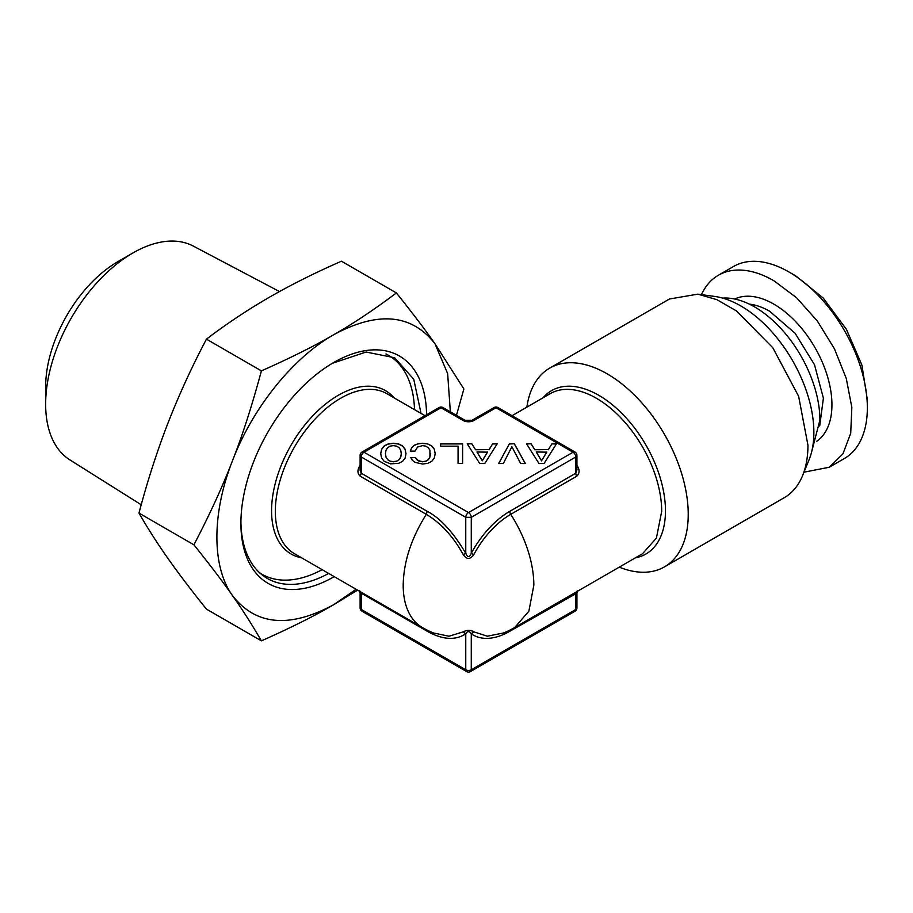 <?xml version="1.0" encoding="UTF-8"?>
<svg xmlns="http://www.w3.org/2000/svg" width="913" height="913" viewBox="0 0 913 913"><rect width="100%" height="100%" fill="white"/><g stroke="black" fill="none" stroke-linecap="round" stroke-linejoin="round"><path stroke-width="1.37" d="M399.107 447.678L400.727 450.177L401.275 453.647L400.727 457.082L399.107 459.616L396.596 461.145L393.343 461.681L390.148 461.145L387.637 459.581L386.016 457.048L385.423 453.647L386.016 450.2L387.637 447.678L390.148 446.137L393.343 445.624L396.596 446.137L399.107 447.678M385.423 453.647L386.016 457.048M387.637 459.581L386.016 457.208M390.148 461.145L387.637 459.741M393.343 461.681L390.148 461.305M396.596 461.145L393.343 461.841M399.107 459.616L396.596 461.305M400.727 457.082L399.107 459.764M401.275 453.647L400.727 457.242M405.988 453.727L405.11 449.367L402.553 446.103L398.57 444.083L393.343 443.398L388.185 444.083L384.145 446.103L381.634 449.367L380.721 453.727M405.11 449.207L402.553 445.943L398.57 443.923L393.343 443.239L388.185 443.923L384.145 445.943L381.634 449.207L380.698 453.647L381.634 458.052L384.145 461.316L390.638 463.85L398.616 463.336L402.599 461.339L405.11 458.075L406 453.647L405.11 449.367M539.001 463.53L544.022 463.53L556.474 443.786L551.943 443.786L548.348 449.584L534.721 449.584L531.126 443.786L526.493 443.786L539.001 463.53M509.42 443.786L498.635 463.53L503.314 463.53L511.873 446.742L520.684 463.53L525.363 463.53L514.339 443.786L509.42 443.786L498.726 463.53M479.736 463.53L484.757 463.53L497.208 443.786L492.678 443.786L489.083 449.584L475.456 449.584L471.861 443.786L467.228 443.786L479.736 463.53M458.075 463.507L462.606 463.507L462.606 443.786L440.648 443.786L440.648 446.172L458.075 446.172L458.075 463.507L458.075 446.331M411.66 447.758L410.279 451.113L415.004 451.113L417.618 447.016L422.536 445.624L425.732 446.137L428.243 447.678L429.92 450.177L429.92 457.082L428.3 459.616L425.789 461.145L422.536 461.681L418.154 460.609L415.495 457.561L410.827 457.561L412.299 460.266L414.856 462.309L422.536 464.044L427.752 463.336L431.746 461.339L434.303 458.075L435.193 453.647L434.303 449.207L431.746 445.943L427.752 443.923L422.536 443.239L417.96 443.786L414.274 445.293L411.66 447.758L410.348 451.113M463.245 554.602C466.657 559.692 470.184 559.692 473.801 554.602L471.268 553.312L471.268 517.329L465.767 517.329A3.892 2.248 120 0 1 468.517 512.57A3.892 2.248 60 0 1 471.268 517.329L575.795 456.979L576.925 455.393A3.892 3.892 0 0 0 574.985 452.026A3.892 2.248 -60 0 0 573.044 452.22L496.021 407.757L474.018 420.459A7.783 4.497 0 0 1 463.017 420.459L441.013 407.757L364.002 452.22L468.517 512.57L573.044 452.22A3.892 2.248 60 0 1 575.795 456.979L575.795 473.231L509.774 511.348A73.451 42.409 120 0 0 471.268 553.312C469.408 557.717 467.57 557.717 465.767 553.312L463.233 554.602C453.225 536.49 440.911 523.069 426.291 514.339L360.27 476.221C357.257 473.562 357.177 469.933 360.053 465.345A3.892 0.582 -143.9 0 0 360.11 465.379M494.081 407.563A3.892 2.248 -120 0 1 496.021 407.757A3.892 2.248 -60 0 1 497.973 407.563A3.892 3.892 0 0 0 494.081 407.563L472.078 420.265L464.957 420.265L442.953 407.563A3.892 3.892 0 0 0 439.073 407.563L362.05 452.026A3.892 3.892 0 0 0 360.11 455.393L360.11 469.91M439.073 407.563A3.892 2.248 -120 0 1 441.013 407.757A3.892 2.248 -60 0 1 442.953 407.563M360.11 455.393L361.251 456.979A3.892 2.248 120 0 1 364.002 452.22A3.892 2.248 -120 0 0 362.05 452.026M531.126 443.786L526.596 443.935M534.721 449.584L531.126 443.935M548.348 449.584L534.721 449.732M551.943 443.786L548.348 449.732M556.371 443.935L551.943 443.935M514.339 443.786L509.42 443.935M525.272 463.53L514.339 443.935M471.861 443.786L467.33 443.935M475.456 449.584L471.861 443.935M489.083 449.584L475.456 449.732M492.678 443.786L489.083 449.732M497.106 443.935L492.678 443.935M462.606 463.507L462.606 443.935L440.648 443.935L440.648 446.172M414.274 445.293L411.66 447.918M417.96 443.786L414.274 445.441M422.536 443.239L417.96 443.935M427.752 443.923L422.536 443.398M431.746 445.943L427.752 444.083M434.303 449.207L431.746 446.103M435.17 453.727L434.303 449.367M415.495 457.561L410.907 457.721M416.579 459.33L415.495 457.721M418.154 460.609L416.579 459.49M420.174 461.396L418.154 460.768M422.536 461.681L420.174 461.556M425.789 461.145L422.536 461.841M428.3 459.616L425.789 461.305M429.92 457.082L428.3 459.764M430.468 453.647L429.92 457.242M529.802 425.949L549.946 437.578M387.066 437.578L407.209 425.96M546.773 452.152L541.512 460.848L536.239 451.992L546.773 452.152M487.508 452.152L482.247 460.848L476.974 451.992L487.508 452.152M576.925 469.853L575.795 473.231A3.892 2.248 -120 0 0 576.765 476.221L510.744 514.339A3.892 2.248 -120 0 1 509.774 511.348M576.925 465.379A3.892 0.582 143.9 0 0 576.982 465.345C579.846 469.75 579.766 473.379 576.765 476.221M360.27 476.221L361.251 473.231L427.261 511.348C440.328 518.139 453.156 532.131 465.767 553.312L465.767 517.329L361.251 456.979L361.251 473.231L360.099 470.184M546.773 451.992L541.512 460.848M541.512 460.688L536.239 451.992M487.508 451.992L482.247 460.848M482.247 460.688L476.974 451.992M427.261 511.348L426.291 514.339C411.284 538.271 403.58 561.894 403.192 585.222A92.384 53.342 -60 0 0 422.331 627.505A92.384 92.384 0 0 0 433.378 632.949L448.968 636.224L463.245 631.842C467.079 629.867 470.594 629.867 473.801 631.842L487.337 636.201L503.645 632.949A92.384 92.384 0 0 0 514.715 627.505L528.867 611.219L533.843 585.222A92.384 53.342 -120 0 0 510.744 514.339A70.484 40.697 -60 0 0 473.801 554.602M510.093 630.004A3.892 2.248 60 0 0 509.774 631.294L576.925 593.119L578.043 590.494M526.869 407.141A114.753 66.25 60 0 1 549.717 368.122A114.753 66.25 60 0 1 638.141 398.855A114.753 66.25 60 0 1 688.231 514.339A114.753 66.25 60 0 1 664.47 566.87A114.753 66.25 60 0 1 619.254 567.156M358.992 590.506L360.11 593.119L361.251 593.188L360.27 591.327M385.937 353.959A126.416 72.994 -60 0 1 388.39 355.26A126.416 72.994 -60 0 1 414.513 409.652M360.11 593.119L360.11 607.853A3.892 2.248 180 0 0 361.251 609.439A3.892 2.248 120 0 0 362.05 611.219L466.577 671.557A3.892 2.248 -60 0 1 465.767 669.777L465.767 633.805C467.604 630.883 469.43 630.883 471.268 633.805L471.268 669.777A3.892 2.248 180 0 1 465.767 669.777L361.251 609.439L361.251 593.188L427.261 631.294C442.497 639.785 455.336 640.629 465.767 633.805L463.233 631.842M509.774 631.294A73.451 42.409 -60 0 1 471.268 633.805L473.801 631.842M576.925 593.119L576.925 607.853A3.892 2.248 180 0 1 575.795 609.439L471.268 669.777A3.892 2.248 -120 0 1 470.457 671.557L574.985 611.219A3.892 2.248 -120 0 0 575.795 609.439L575.795 593.188L576.765 591.327M664.47 566.87L784.176 497.756A114.753 66.25 -120 0 0 802.607 475.582A114.753 66.25 -120 0 0 807.948 445.236L798.624 396.265L772.82 347.773L736.437 310.911L716.853 299.658L697.852 294.146L669.423 299.008L549.717 368.122M322.129 569.666A126.416 72.994 -60 0 1 261.963 574.231A126.416 72.994 -60 0 1 259.612 572.759M802.607 475.582L809.066 459.775A103.306 59.642 -120 0 0 813.871 432.465A103.306 59.642 -120 0 0 714.765 296.451L697.852 294.146M332.355 363.306L366.09 352.041L394.69 357.77L413.76 379.272L421.041 413.418M328.657 573.432A127.398 73.554 -60 0 1 267.292 578.431A127.398 73.554 -60 0 1 240.918 521.677M426.565 414.776A131.278 75.802 120 0 0 333.736 362.495A131.278 75.802 120 0 0 240.906 523.286A131.278 75.802 120 0 0 334.192 576.628M722.662 298.106A92.384 53.342 60 0 1 819.908 420.06L811.577 452.106M356.093 589.273L333.736 604.668C289.592 628.475 255.845 625.462 232.507 595.63C211.69 566.882 211.69 513.426 232.507 460.643C252.673 407.803 292.753 357.93 333.736 334.706C377.891 310.899 411.637 313.912 434.976 343.745L447.644 373.588L450.349 411.831M357.576 590.129L333.736 604.668C314.597 615.898 290.482 627.95 261.403 640.846C251.931 624.503 242.287 609.428 232.507 595.63C223.012 582.003 210.15 565.067 193.91 544.821C210.15 513.642 223.012 485.579 232.507 460.643C242.287 435.878 251.931 405.954 261.403 370.872C290.494 357.976 314.608 345.924 333.736 334.706C353.171 323.659 374.056 309.735 396.39 292.936C412.619 313.182 425.481 330.118 434.976 343.745L463.872 388.961L456.454 415.358M261.403 640.846L206.452 609.119C191.935 591.133 179.074 574.197 167.866 558.311C156.796 542.505 147.164 527.429 138.97 513.095L193.91 544.821M138.97 513.095C147.164 481.996 156.796 452.072 167.866 423.324C179.085 394.656 191.947 366.592 206.452 339.145L261.403 370.872M206.452 339.145C225.956 324.252 246.841 310.329 269.107 297.387C291.692 284.445 315.807 272.394 341.439 261.221L396.39 292.936M279.458 291.544L193.305 246.088A123.46 71.282 120 0 0 132.944 252.958A123.46 71.282 120 0 0 45.65 404.162A123.46 71.282 120 0 0 69.879 459.878L141.23 504.775M132.944 252.958L117.823 261.689A102.062 58.923 120 0 0 45.65 386.701L45.65 404.162M867.35 407.757L867.35 399.814L861.906 365.074L846.408 329.331L823.206 298.037L795.839 275.954L788.958 271.983A110.861 64.001 -120 0 0 733.527 266.493L718.405 275.224A110.861 64.001 60 0 1 773.836 280.713L796.593 297.752L817.386 321.114L834.425 348.789L846.26 378.404L851.84 407.403L850.711 433.276L842.961 453.818L829.266 467.239L844.388 458.509A110.861 64.001 -120 0 0 867.35 407.757A110.861 64.001 -120 0 0 788.958 271.983L795.839 275.954M701.469 294.637A110.861 64.001 60 0 1 718.405 275.224M803.988 472.192L829.266 467.239M474.018 420.459A3.892 2.248 -120 0 0 472.078 420.265M463.017 420.459A3.892 2.248 -60 0 1 464.957 420.265M514.715 627.505L642.569 553.689L656.39 538.122L661.697 511.394A92.384 53.342 -120 0 0 621.376 418.428A92.384 53.342 -120 0 0 550.185 393.674L512.056 415.689M422.331 627.505L294.465 553.689A92.384 53.342 -60 0 1 275.338 511.394A92.384 53.342 -60 0 1 275.349 509.568A92.384 53.342 -60 0 1 316.389 417.663A92.384 53.342 -60 0 1 386.85 393.674L424.99 415.689M635.425 557.82A94.324 54.46 -120 0 0 665.44 512.832A94.324 54.46 -120 0 0 665.463 510.824A94.324 54.46 -120 0 0 617.896 409.572A94.324 54.46 -120 0 0 543.041 397.806M301.61 557.82A94.324 54.46 -60 0 1 271.572 510.824A94.324 54.46 -60 0 1 271.595 508.952A94.324 54.46 -60 0 1 319.915 408.864A94.324 54.46 -60 0 1 393.994 397.806M427.261 631.294A3.892 2.248 120 0 0 426.942 630.004M819.691 425.994L823.4 398.239L814.499 364.698L795.086 333.256L769.705 311.287A76.338 44.075 60 0 0 749.333 304.132M734.737 299.019A82.17 47.442 60 0 1 773.836 304.132A82.17 47.442 60 0 1 826.973 374.775A82.17 47.442 60 0 1 816.815 441.196M574.985 452.026L497.973 407.563M576.925 455.393L576.925 470.092M386.347 354.084L388.39 355.26M574.985 611.219A3.892 3.892 0 0 0 576.925 607.853M360.11 607.853A3.892 3.892 0 0 0 362.05 611.219M259.92 573.044L261.963 574.231M466.577 671.557A3.892 3.892 0 0 0 470.457 671.557"/></g></svg>
